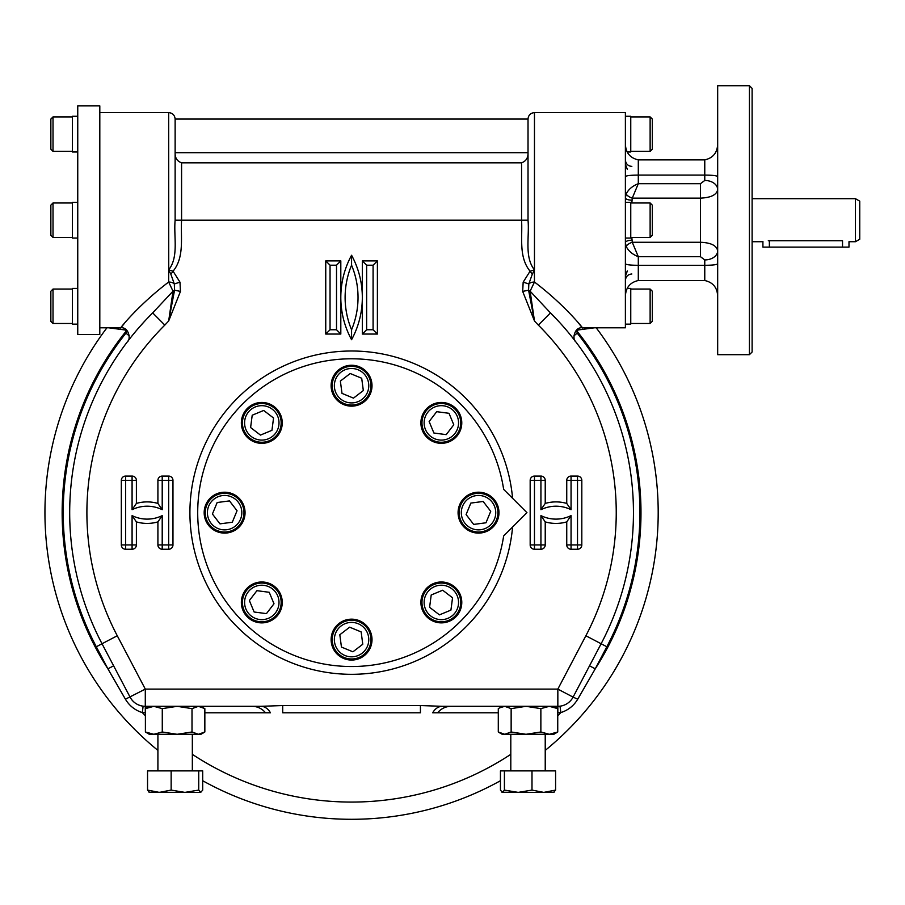 <?xml version="1.0" encoding="UTF-8"?>
<svg xmlns="http://www.w3.org/2000/svg" width="905" height="905" viewBox="0 0 905 905"><rect width="100%" height="100%" fill="white"/><g stroke="black" fill="none" stroke-linecap="round" stroke-linejoin="round"><path stroke-width="1.36" d="M124.404 323.356C111.756 339.59 131.282 310.381 168.669 282.032L168.669 269.916C179.043 256.726 173.522 236.59 175.129 220.198L181.577 220.198C180.536 237.144 184.677 257.133 173.07 271.206L170.875 274.249L168.669 269.916L173.07 271.206L179.971 282.156L174.314 283.944L170.875 274.249M99.81 220.198L99.81 105.885L77.751 105.885L77.751 334.511L99.81 334.511L99.81 220.198M129.257 335.823L125.919 333.164L126.315 330.947L124.901 329.952L108.6 327.791M124.901 329.952L124.924 328.911M152.685 312.904L173.013 291.184L168.669 282.032A6.459 3.711 0 0 1 174.314 283.944L174.563 290.166A6.459 3.077 0 0 1 173.013 291.184L168.669 320.992L164.823 325.099L152.685 312.904A281.885 281.885 0 0 0 102.027 643.749A281.885 281.885 0 0 1 152.685 312.904M144.891 320.97L138.533 328.062M130.06 338.323L130.965 337.18M523.169 282.156L528.825 283.944A6.459 3.711 180 0 1 534.47 282.032L530.126 291.184L550.466 312.904L538.317 325.099L534.47 320.992L522.683 291.421L523.169 282.156L530.07 271.206L534.47 269.916C524.131 256.85 529.595 236.578 528.022 220.198L528.022 152.696L175.129 152.696L175.129 220.198M528.022 220.198L521.563 220.198C522.626 237.121 518.418 256.963 530.07 271.206L532.276 274.249L534.47 269.916L534.47 112.605C530.556 112.989 528.396 115.139 528.022 119.064L528.022 152.696C528.203 157.821 526.054 161.203 521.563 162.821L181.577 162.821C177.086 161.203 174.936 157.832 175.129 152.696L175.129 119.064C174.744 115.139 172.584 112.989 168.669 112.605L168.749 269.916M558.227 320.947L550.466 312.904A281.885 281.885 0 0 1 601.124 643.749L573.091 697.11A17.218 17.218 0 0 1 557.842 706.319L442.262 706.319L420.429 705.538L282.711 705.538L260.889 706.319A17.218 12.263 -90 0 1 270.448 712.778L265.504 712.778A17.218 17.218 0 0 0 252.065 706.319L145.298 706.319A17.218 17.218 0 0 1 130.06 697.11C132.933 702.257 137.288 705.289 143.126 706.183L142.311 712.586C135.026 710.267 129.404 705.809 125.422 699.214L107.899 668.829A289.419 289.419 0 0 1 126.315 330.947L127.085 330.664M589.528 665.82L595.241 668.829L577.718 699.214C573.759 705.798 568.125 710.255 560.829 712.586L560.014 706.183M106.937 327.791A306.637 306.637 0 0 0 157.911 750.392A306.637 306.637 0 0 1 106.937 327.791M202.697 780.732A306.637 306.637 0 0 0 500.442 780.732A306.637 306.637 0 0 1 202.697 780.732M545.229 750.392A306.637 306.637 0 0 0 596.203 327.791A306.637 306.637 0 0 1 545.229 750.392M594.54 327.791L578.238 329.952L576.824 330.947L577.232 333.164L573.883 335.823M534.47 112.605L625.389 112.605L625.389 327.791L582.481 327.791C574.313 326.728 572.073 339.341 575.637 341.615L575.637 341.615M534.391 269.916L534.47 282.032C571.689 310.223 591.44 339.635 578.736 323.356M625.389 202.335L630.762 202.335L630.762 238.06L625.389 238.06M650.129 237.415L652.29 235.255L652.29 205.13L650.129 202.98L650.129 237.415L630.762 237.415M625.389 324.126L630.762 324.126L630.762 288.412L627.346 288.412M650.129 323.481L652.29 321.332L652.29 291.206L650.129 289.057L650.129 323.481L630.762 323.481M625.389 116.27L630.762 116.27L630.762 151.983L627.346 151.983M650.129 151.339L652.29 149.189L652.29 119.064L650.129 116.915L650.129 151.339L630.762 151.339M638.297 159.88L638.297 175.095L704.769 175.095L704.769 159.88L638.297 159.88C629.801 157.945 625.491 152.436 625.389 143.363M717.676 176.837C717.575 175.728 713.264 175.151 704.769 175.095L704.769 180.468L700.459 183.704L638.297 183.704L638.297 175.095C629.801 175.151 625.491 175.728 625.389 176.837M626.226 246.533A6.459 2.5 -21.3 0 1 632.267 242.269L631.837 237.415L631.837 240.232A6.459 2.41 180 0 0 625.389 242.642L626.226 246.533C628.534 251.07 632.561 254.452 638.297 256.692L638.297 280.516C629.801 282.451 625.491 287.96 625.389 297.032M638.297 280.516L704.769 280.516L704.769 265.301L638.297 265.301C629.801 265.244 625.491 264.667 625.389 263.559M631.837 200.163A6.459 2.41 0 0 1 625.389 197.754L626.226 193.862A6.459 2.5 -158.7 0 0 632.267 198.127L631.837 202.98L631.837 200.163M704.769 180.468A12.908 9.129 180 0 1 717.676 189.597C716.692 194.835 710.945 197.686 700.459 198.127L632.267 198.127L638.297 183.704C632.561 185.944 628.534 189.326 626.226 193.862M179.971 282.156L180.457 291.421L168.669 320.992L174.563 290.166L180.457 291.421M512.581 527.015A161.656 161.656 0 0 1 344.386 674.157A161.656 161.656 0 0 1 189.914 512.66A161.656 161.656 0 0 1 344.386 351.163A161.656 161.656 0 0 1 512.581 498.304M503.655 535.952A153.85 153.85 0 0 1 267.993 641.837A153.85 153.85 0 0 1 267.993 383.482A153.85 153.85 0 0 1 503.655 489.367L526.948 512.66L503.655 535.952M460.226 594.596A20.442 20.442 0 0 1 438.687 622.697A20.442 20.442 0 0 1 425.124 589.992A20.442 20.442 0 0 1 460.226 594.596M459.231 595.015A19.367 19.367 0 0 0 433.925 584.54A19.367 19.367 0 0 0 423.45 609.846A19.367 19.367 0 0 0 448.756 620.321A19.367 19.367 0 0 0 459.231 595.015M425.441 609.02A17.218 17.218 0 0 0 455 612.9A17.218 17.218 0 0 0 443.586 585.365A17.218 17.218 0 0 0 425.441 609.02M450.928 610.106L439.445 614.868L429.592 607.3L431.21 594.981L442.681 590.23L452.545 597.786L450.928 610.106M269.633 621.316A20.442 20.442 0 0 1 241.533 599.766A20.442 20.442 0 0 1 274.238 586.202A20.442 20.442 0 0 1 269.633 621.316M269.215 620.321A19.367 19.367 0 0 0 279.69 595.015A19.367 19.367 0 0 0 254.384 584.54A19.367 19.367 0 0 0 243.909 609.846A19.367 19.367 0 0 0 269.215 620.321M255.21 586.531A17.218 17.218 0 0 0 251.33 616.09A17.218 17.218 0 0 0 278.864 604.676A17.218 17.218 0 0 0 255.21 586.531M254.124 612.006L249.361 600.535L256.93 590.682L269.238 592.289L274 603.771L266.443 613.624L254.124 612.006M370.462 647.426A20.442 20.442 0 0 1 335.359 652.064A20.442 20.442 0 0 1 348.889 619.348A20.442 20.442 0 0 1 370.462 647.426M369.466 647.018A19.367 19.367 0 0 0 358.98 621.724A19.367 19.367 0 0 0 333.673 632.21A19.367 19.367 0 0 0 344.172 657.505A19.367 19.367 0 0 0 369.466 647.018M335.665 633.036A17.218 17.218 0 0 0 353.821 656.679A17.218 17.218 0 0 0 365.224 629.133A17.218 17.218 0 0 0 335.665 633.036M352.916 651.815L341.445 647.064L339.816 634.756L349.669 627.188L361.152 631.928L362.769 644.247L352.916 651.815M242.913 430.712A20.442 20.442 0 0 1 264.464 402.623A20.442 20.442 0 0 1 278.027 435.328A20.442 20.442 0 0 1 242.913 430.712M243.909 430.305A19.367 19.367 0 0 0 269.215 440.78A19.367 19.367 0 0 0 279.69 415.474A19.367 19.367 0 0 0 254.384 404.999A19.367 19.367 0 0 0 243.909 430.305M277.699 416.289A17.218 17.218 0 0 0 248.14 412.409A17.218 17.218 0 0 0 259.554 439.954A17.218 17.218 0 0 0 277.699 416.289M252.212 415.214L263.694 410.451L273.548 418.008L271.941 430.327L260.459 435.09L250.606 427.533L252.212 415.214M486.347 493.768A20.442 20.442 0 0 1 490.974 528.871A20.442 20.442 0 0 1 458.258 515.33A20.442 20.442 0 0 1 486.347 493.768M216.804 531.552A20.442 20.442 0 0 1 212.166 496.449A20.442 20.442 0 0 1 244.882 509.979A20.442 20.442 0 0 1 216.804 531.552M217.211 530.556A19.367 19.367 0 0 0 242.506 520.058A19.367 19.367 0 0 0 232.019 494.764A19.367 19.367 0 0 0 206.725 505.25A19.367 19.367 0 0 0 217.211 530.556M231.194 496.755A17.218 17.218 0 0 0 207.55 514.911A17.218 17.218 0 0 0 235.096 526.314A17.218 17.218 0 0 0 231.194 496.755M212.415 514.006L217.166 502.524L229.474 500.906L237.042 510.759L232.291 522.23L219.983 523.859L212.415 514.006M433.506 404.003A20.442 20.442 0 0 1 461.607 425.542A20.442 20.442 0 0 1 428.902 439.106A20.442 20.442 0 0 1 433.506 404.003M433.925 404.999A19.367 19.367 0 0 0 423.45 430.305A19.367 19.367 0 0 0 448.756 440.78A19.367 19.367 0 0 0 459.231 415.474A19.367 19.367 0 0 0 433.925 404.999M447.941 438.789A17.218 17.218 0 0 0 451.821 409.23A17.218 17.218 0 0 0 424.275 420.644A17.218 17.218 0 0 0 447.941 438.789M449.016 413.302L453.778 424.784L446.222 434.638L433.902 433.02L429.14 421.549L436.696 411.685L449.016 413.302M332.678 377.883A20.442 20.442 0 0 1 367.781 373.256A20.442 20.442 0 0 1 354.251 405.972A20.442 20.442 0 0 1 332.678 377.883M333.673 378.301A19.367 19.367 0 0 0 344.172 403.596A19.367 19.367 0 0 0 369.466 393.109A19.367 19.367 0 0 0 358.98 367.803A19.367 19.367 0 0 0 333.673 378.301M367.475 392.284A17.218 17.218 0 0 0 349.319 368.64A17.218 17.218 0 0 0 337.916 396.186A17.218 17.218 0 0 0 367.475 392.284M350.224 373.505L361.706 378.256L363.324 390.564L353.47 398.132L342 393.381L340.371 381.073L350.224 373.505M485.928 494.764A19.367 19.367 0 0 0 460.634 505.25A19.367 19.367 0 0 0 471.12 530.556A19.367 19.367 0 0 0 496.426 520.058A19.367 19.367 0 0 0 485.928 494.764M471.946 528.565A17.218 17.218 0 0 0 495.589 510.409A17.218 17.218 0 0 0 468.043 499.006A17.218 17.218 0 0 0 471.946 528.565M490.725 511.314L485.974 522.785L473.666 524.414L466.098 514.56L470.849 503.078L483.157 501.461L490.725 511.314M442.262 706.319L451.086 706.319A17.218 17.218 0 0 0 437.647 712.778L432.692 712.778A17.218 12.263 90 0 1 442.262 706.319L502.196 706.319L498.293 708.626L498.293 731.987L504.719 734.294L511.144 731.987L525.997 734.294L502.196 734.294L499.402 732.677M577.718 699.214L573.091 697.11A17.218 17.218 0 0 1 557.842 706.319L506.732 706.319M260.889 706.319L177.142 706.319L162.278 708.626L153.839 706.319L145.4 708.626L149.302 706.319M203.738 732.677L200.944 734.294L198.421 734.294L204.847 731.987L204.847 708.626L198.421 706.319L192.007 708.626L177.142 706.319M177.142 734.294L198.421 734.294L192.007 731.987L177.142 734.294L149.302 734.294L145.4 731.987L153.839 734.294L162.278 731.987L177.142 734.294M145.4 708.626L145.4 731.987M162.278 708.626L162.278 731.987M192.007 708.626L192.007 731.987M149.529 792.395L147.549 790.088L147.549 770.879L202.697 770.879L202.697 790.088L200.718 792.395L198.727 790.088L198.727 770.879M147.549 790.088L159.348 792.395L171.147 790.088L171.147 770.879M171.147 790.088L184.937 792.395L198.727 790.088M149.065 792.26L200.718 792.395M511.144 731.987L511.144 708.626L504.719 706.319L499.402 707.936M511.144 708.626L525.997 706.319L540.862 708.626L549.301 706.319L557.74 708.626L553.837 706.319M557.74 731.987L549.301 734.294L540.862 731.987L525.997 734.294L553.837 734.294L557.74 731.987L557.74 708.626M504.413 770.879L504.413 790.088L502.422 792.395L500.442 790.088L500.442 770.879L555.591 770.879L555.591 790.088L553.611 792.395M504.413 790.088L518.203 792.395L531.993 790.088L531.993 770.879M501.958 792.26L543.792 792.395L555.591 790.088M554.075 792.26L543.792 792.395L531.993 790.088M540.862 731.987L540.862 708.626M498.293 712.778L437.647 712.778M538.317 325.099A264.667 264.667 0 0 1 585.874 635.751L557.842 689.101L145.298 689.101L145.298 706.319A17.218 17.218 0 0 1 130.06 697.11L102.027 643.749L96.303 646.758A288.344 288.344 0 0 1 125.919 333.164M102.027 643.749L117.265 635.751L145.298 689.101L125.422 699.214M113.623 665.82L107.899 668.829L96.303 646.758M578.216 328.911L578.238 329.952M576.055 330.664L576.824 330.947A289.419 289.419 0 0 1 595.241 668.829L606.836 646.758A288.344 288.344 0 0 0 577.232 333.164M351.57 329.759A83.916 83.916 0 0 0 351.57 265.199A83.916 83.916 0 0 0 351.57 329.759L351.57 339.703A88.226 88.226 0 0 1 340.812 297.474L340.812 260.9L325.755 260.9L325.755 334.058L340.812 334.058L340.812 297.474A88.226 88.226 0 0 1 351.57 255.255A88.226 88.226 0 0 1 362.328 297.474L362.328 334.058L377.396 334.058L377.396 260.9L362.328 260.9L362.328 297.474A88.226 88.226 0 0 1 351.57 339.703M351.57 265.199L351.57 255.255M336.513 329.759L336.513 265.199L330.054 265.199L330.054 329.759L336.513 329.759L340.812 334.058M336.513 265.199L340.812 260.9M330.054 329.759L325.755 334.058M330.054 265.199L325.755 260.9M366.638 329.759L373.086 329.759L373.086 265.199L366.638 265.199L366.638 329.759L362.328 334.058M366.638 265.199L362.328 260.9M373.086 265.199L377.396 260.9M373.086 329.759L377.396 334.058M530.172 480.385L534.47 480.385L534.47 544.934L540.93 544.934L540.93 515.624L545.229 521.891A38.542 38.542 0 0 0 566.745 521.891L566.745 544.934A4.299 4.299 0 0 0 571.055 549.245L577.514 549.245A4.299 4.299 0 0 0 581.813 544.934L581.813 480.385A4.299 4.299 0 0 0 577.514 476.075L571.055 476.075A4.299 4.299 0 0 0 566.745 480.385L566.745 503.429L571.055 509.696A34.232 34.232 0 0 0 540.93 509.696L540.93 480.385L534.47 480.385L534.47 476.075A4.299 4.299 0 0 0 530.172 480.385L530.172 544.934A4.299 4.299 0 0 0 534.47 549.245L540.93 549.245A4.299 4.299 0 0 0 545.229 544.934L545.229 521.891M540.93 509.696L545.229 503.429L545.229 480.385A4.299 4.299 0 0 0 540.93 476.075L534.47 476.075M540.93 515.624A34.232 34.232 0 0 0 571.055 515.624L571.055 544.934L577.514 544.934L577.514 480.385L571.055 480.385L571.055 509.696M571.055 515.624L566.745 521.891M530.126 291.184L534.47 320.992L528.577 290.166A6.459 3.077 180 0 0 530.126 291.184M522.683 291.421L528.577 290.166L528.825 283.944L532.276 274.249M162.21 509.696A34.232 34.232 0 0 0 132.085 509.696L136.395 503.429L136.395 480.385A4.299 4.299 0 0 0 132.085 476.075L125.637 476.075A4.299 4.299 0 0 0 121.327 480.385L121.327 544.934A4.299 4.299 0 0 0 125.637 549.245L132.085 549.245A4.299 4.299 0 0 0 136.395 544.934L136.395 521.891L132.085 515.624A34.232 34.232 0 0 0 162.21 515.624L162.21 544.934L168.669 544.934L168.669 480.385L162.21 480.385L162.21 509.696L157.911 503.429A38.542 38.542 0 0 0 136.395 503.429M132.085 509.696L132.085 480.385L125.637 480.385L125.637 544.934L132.085 544.934L132.085 515.624M162.21 515.624L157.911 521.891L157.911 544.934A4.299 4.299 0 0 0 162.21 549.245L168.669 549.245A4.299 4.299 0 0 0 172.968 544.934L172.968 480.385A4.299 4.299 0 0 0 168.669 476.075L162.21 476.075A4.299 4.299 0 0 0 157.911 480.385L157.911 503.429M572.141 337.146L575.603 341.581M575.614 341.592L575.105 340.925M573.091 338.346L569.607 334.002M700.459 183.704L700.459 242.269L632.267 242.269L638.297 256.692L700.459 256.692L700.459 242.269C710.911 242.698 716.658 245.538 717.676 250.798A12.908 9.129 180 0 1 704.769 259.927L704.769 265.301C713.264 265.244 717.575 264.667 717.676 263.559M704.769 159.88C713.264 157.945 717.575 152.436 717.676 143.363M704.769 280.516C713.264 282.451 717.575 287.96 717.676 297.032M717.676 85.715L717.676 354.681L749.419 354.681L749.419 85.715L717.676 85.715M749.419 85.715L752.112 88.396L752.112 352L749.419 354.681M855.451 241.714L859.75 239.225L859.75 201.159L855.451 198.681L855.451 241.714L848.992 241.714L848.992 247.099L762.915 247.099L762.915 241.409M768.3 240.719C759.974 241.805 759.974 241.805 768.3 240.719L769.374 240.719L769.374 247.099M842.532 247.099L842.532 240.719C850.858 241.805 850.858 241.805 842.532 240.719C850.858 241.805 850.858 241.805 842.532 240.719L769.374 240.719M77.751 238.06L72.377 238.06L72.377 202.335L77.751 202.335L72.377 202.335M53.01 202.98L50.861 205.13L50.861 235.255L53.01 237.415L53.01 202.98L72.377 202.98M77.751 151.983L72.377 151.983L72.377 116.27L77.751 116.27M53.01 116.915L50.861 119.064L50.861 149.189L53.01 151.339L53.01 116.915L72.377 116.915M77.751 288.412L72.377 288.412L72.377 324.126L77.751 324.126M53.01 289.057L50.861 291.206L50.861 321.332L53.01 323.481L53.01 289.057L72.377 289.057M145.4 712.778L145.298 712.778A23.666 23.666 0 0 1 142.311 712.586A289.419 289.419 0 0 0 145.4 715.776M192.335 754.329A289.419 289.419 0 0 0 510.805 754.329M557.74 715.776A289.419 289.419 0 0 0 560.829 712.586A23.666 23.666 0 0 1 557.842 712.778L557.74 712.778M181.577 162.821L181.577 220.198L521.563 220.198L521.563 162.821M545.229 503.429A38.542 38.542 0 0 1 566.745 503.429M117.265 635.751A264.667 264.667 0 0 1 164.823 325.099M157.911 521.891A38.542 38.542 0 0 1 136.395 521.891M557.842 712.778L557.842 689.101L573.091 697.11M204.847 712.778L265.504 712.778A17.218 17.218 0 0 0 252.065 706.319M420.429 705.538L420.429 712.778L282.711 712.778L282.711 705.538M145.298 706.319L145.298 712.778M606.836 646.758L585.874 635.751M534.47 549.245L534.47 544.934L530.172 544.934M540.93 476.075L540.93 480.385L545.229 480.385M566.745 480.385L571.055 480.385L571.055 476.075M577.514 476.075L577.514 480.385L581.813 480.385M581.813 544.934L577.514 544.934L577.514 549.245M571.055 549.245L571.055 544.934L566.745 544.934M545.229 544.934L540.93 544.934L540.93 549.245M132.085 476.075L132.085 480.385L136.395 480.385M157.911 480.385L162.21 480.385L162.21 476.075M168.669 476.075L168.669 480.385L172.968 480.385M172.968 544.934L168.669 544.934L168.669 549.245M162.21 549.245L162.21 544.934L157.911 544.934M136.395 544.934L132.085 544.934L132.085 549.245M125.637 549.245L125.637 544.934L121.327 544.934M121.327 480.385L125.637 480.385L125.637 476.075M704.769 259.927L700.459 256.692M168.669 112.605L99.81 112.605M127.515 341.615L127.503 341.615C131.067 339.341 128.827 326.728 120.67 327.791L99.81 327.791M528.022 119.064L175.129 119.064M650.129 202.98L630.762 202.98M650.129 289.057L630.762 289.057M650.129 116.915L630.762 116.915M631.837 166.407C627.923 166.022 625.774 163.873 625.389 159.947M631.837 273.989C627.923 274.373 625.774 276.523 625.389 280.448M200.944 706.319L203.738 707.936M157.911 734.294L157.911 770.879M192.335 734.294L192.335 770.879M510.805 734.294L510.805 770.879M545.229 734.294L545.229 770.879M627.38 169.473L625.389 164.28M626.588 271.986L625.389 276.116L627.38 270.923M855.451 198.681L752.112 198.681M761.84 241.714L752.112 241.714M53.01 237.415L72.377 237.415M53.01 151.339L72.377 151.339M53.01 323.481L72.377 323.481"/></g></svg>
